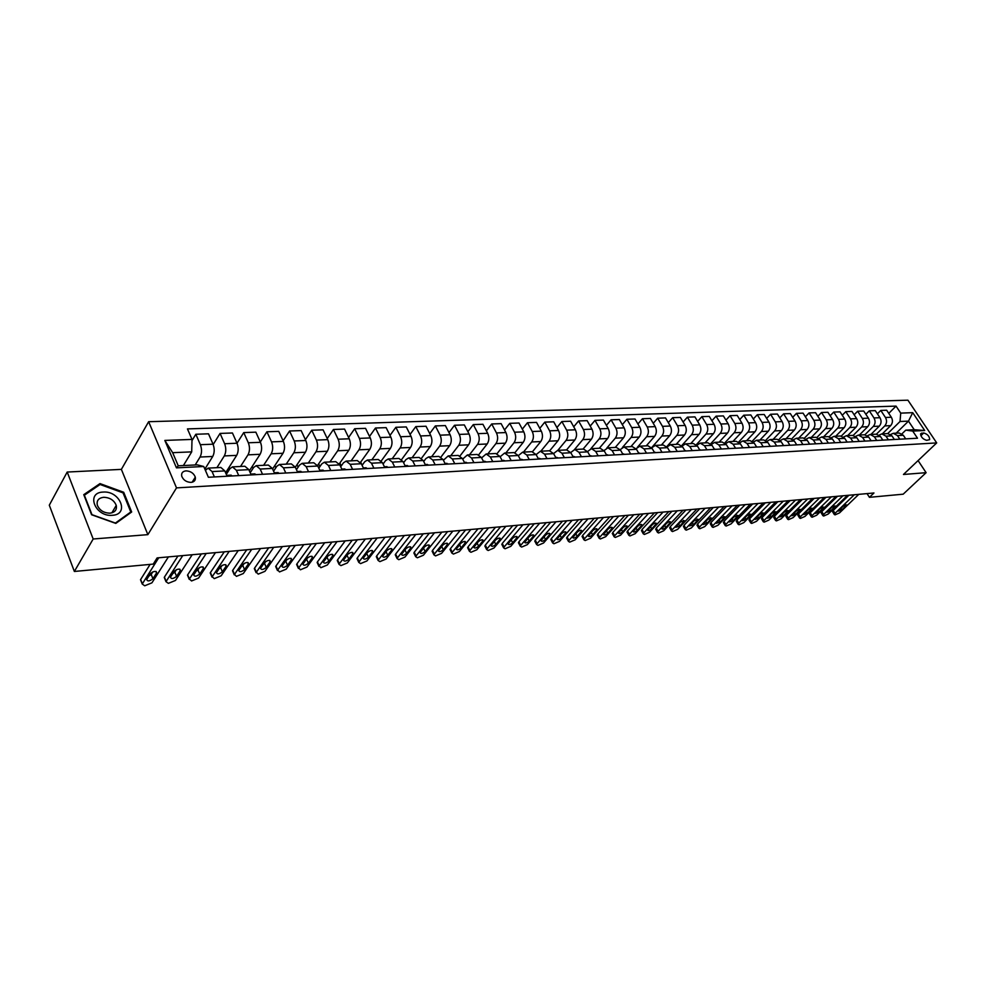 <?xml version="1.0" encoding="UTF-8"?>
<svg xmlns="http://www.w3.org/2000/svg" width="986" height="986" viewBox="0 0 986 986"><rect width="100%" height="100%" fill="white"/><g stroke="black" fill="none" stroke-linecap="round" stroke-linejoin="round"><path stroke-width="1.48" d="M190.976 482.388C194.365 481.944 195.807 480.194 195.302 477.138C193.749 473.218 190.668 471.123 186.058 470.864C182.62 471.296 181.177 473.07 181.72 476.189C183.334 480.096 186.416 482.166 190.976 482.388M67.196 472.047L93.177 538.997L147.863 534.646L121.377 469.373L67.196 472.047L49.3 505.189L74.369 571.461L153.237 564.103L157.119 557.916L873.966 492.975L869.418 497.326L903.188 494.183L926.113 472.676L918.089 460.585M121.377 469.373L148.639 421.7L907.921 400.193L936.7 442.911L176.506 487.885L148.639 421.7M923.722 432.965L920.714 433.655C920.801 436.946 922.785 439.164 926.655 440.335L929.65 439.633C929.576 436.354 927.592 434.136 923.722 432.965L920.85 435.713M900.723 413.122L912.716 412.666L924.708 430.5L912.74 431.092L905.777 430.13L914.232 429.711L908.488 421.133L900.033 421.503L900.723 413.122L896.04 406.109L187.451 428.91L192.011 439.411L191.703 451.871L172.673 452.685L178.244 465.799L197.311 464.862L203.732 466.501L176.457 467.857L164.835 440.422L192.011 439.411M203.732 466.501L208.391 477.273L917.498 438.215L912.74 431.092M93.177 538.997L74.369 571.461M147.863 534.646L176.506 487.885M936.7 442.911L903.459 474.476L926.113 472.676M867.027 493.604L869.418 497.326M896.188 433.162L908.488 421.133L912.716 412.666M905.777 430.13L901.956 433.852M214.393 476.941L212.064 471.579L208.169 468.116L205.396 470.347M238.735 475.597L236.393 470.297L232.462 466.883L229.923 468.683L226.299 474.365M262.535 474.291L260.168 469.053L256.212 465.675L253.649 467.45L250.21 472.738M285.792 473.009L283.426 467.832L279.445 464.492L276.844 466.255L273.578 471.16M308.544 471.752L306.165 466.637L302.147 463.346L299.534 465.084L296.441 469.644M330.803 470.532L328.412 465.466L324.369 462.212L321.744 463.938L318.811 468.177M352.581 469.336L350.178 464.332L346.123 461.103L343.461 462.816L340.688 466.76M373.891 468.153L371.475 463.21L367.396 460.031L364.734 461.719L362.108 465.38M394.745 467.007L392.329 462.114L388.237 458.971L385.551 460.647L383.073 464.049M415.18 465.885L412.752 461.041L408.635 457.935L405.936 459.599L403.594 462.754M435.171 464.776L432.743 459.994L428.614 456.912L425.903 458.564L423.697 461.485M454.768 463.703L452.327 458.958L448.186 455.926L443.392 460.265M473.958 462.644L471.518 457.96L467.364 454.953L462.693 459.069M492.778 461.608L490.325 456.974L486.16 453.991L481.599 457.911M511.204 460.598L508.764 456L504.585 453.055L500.124 456.777M529.285 459.599L526.832 455.051L522.654 452.143L518.291 455.68M547.008 458.626L544.555 454.127L540.365 451.243L536.113 454.608M564.386 457.664L561.934 453.215L557.731 450.355L553.59 453.56M581.432 456.728L578.979 452.315L574.776 449.493L570.721 452.537M598.157 455.803L595.704 451.44L591.489 448.642L587.533 451.551M614.574 454.903L612.109 450.577L607.906 447.804L604.024 450.577M630.67 454.016L628.218 449.727L624.002 446.991L620.219 449.628M646.483 453.141L644.031 448.901L639.815 446.19L636.106 448.704M662.013 452.291L659.56 448.088L655.333 445.401L651.709 447.804M677.246 451.452L674.794 447.287L670.579 444.624L667.017 446.929M692.221 450.627L689.769 446.498L685.553 443.86L682.065 446.066M706.925 449.813L704.472 445.721L700.257 443.121L696.831 445.228M721.37 449.012L718.917 444.969L714.702 442.381L711.35 444.403M735.556 448.236L733.116 444.218L728.9 441.666L725.61 443.589M749.508 447.471L747.068 443.49L742.852 440.952L739.623 442.8M763.213 446.707L760.773 442.763L756.57 440.261L753.39 442.036M776.685 445.968L774.256 442.061L770.054 439.571L766.935 441.272M789.934 445.241L787.506 441.358L783.303 438.906L780.246 440.532M802.961 444.526L800.533 440.68L796.343 438.24L793.336 439.805M815.767 443.823L813.351 440.002L809.161 437.587L806.203 439.09M828.376 443.121L825.96 439.349L821.769 436.946L818.861 438.4M840.762 442.443L838.359 438.696L834.181 436.317L831.309 437.71M843.572 437.02L846.382 435.701L852.656 435.381L856.822 437.722L859.225 441.42M887.708 433.594L900.033 421.503M882.31 433.877L890.654 425.644C892.761 423.105 892.996 420.307 891.344 417.251L886.673 410.225L880.781 410.435L877.392 413.812M876.406 434.173L884.762 425.915C886.87 423.364 887.104 420.554 885.453 417.485L880.781 410.435M870.921 434.444L879.278 426.162C881.385 423.598 881.62 420.788 879.968 417.707L875.285 410.632L869.295 410.829L865.868 414.293M864.919 434.764L873.3 426.433C875.408 423.869 875.63 421.034 873.978 417.941L869.295 410.829M859.361 435.036L867.729 426.691C869.837 424.103 870.059 421.269 868.407 418.163L863.724 411.026L857.635 411.236L854.147 414.773M853.235 435.381L861.653 426.963C863.761 424.374 863.982 421.515 862.331 418.409L857.635 411.236M847.615 435.627L855.996 427.221C858.103 424.621 858.325 421.761 856.674 418.631L851.966 411.433L845.791 411.655L842.254 415.266M841.354 436.022L849.809 427.505C851.929 424.892 852.15 422.02 850.487 418.877L845.791 411.655M835.684 436.243L844.065 427.764C846.173 425.139 846.407 422.255 844.743 419.099L840.035 411.852L833.749 412.074L830.15 415.759M829.275 436.687L837.792 428.047C839.899 425.422 840.121 422.526 838.457 419.358L833.749 412.074M823.569 436.86L831.95 428.318C834.057 425.669 834.279 422.76 832.615 419.592L827.907 412.271L821.523 412.493L817.862 416.277M816.987 437.377L825.565 428.602C827.685 425.952 827.907 423.031 826.243 419.839L821.523 412.493M811.244 437.476L819.637 428.873C821.745 426.211 821.967 423.277 820.303 420.073L815.582 412.703L809.087 412.924L805.377 416.795M804.49 438.08L813.154 429.169C815.262 426.494 815.484 423.549 813.82 420.332L809.087 412.924M798.722 438.117L807.115 429.44C809.235 426.765 809.457 423.807 807.78 420.578L803.048 413.134L796.454 413.368L792.682 417.325M791.783 438.819L800.533 429.736C802.641 427.049 802.863 424.079 801.187 420.837L796.454 413.368M786.002 438.758L794.396 430.019C796.515 427.32 796.737 424.337 795.061 421.084L790.316 413.578L783.611 413.812L779.778 417.867M778.854 439.571L787.703 430.327C789.811 427.604 790.032 424.621 788.356 421.342L783.611 413.812M773.073 439.423L781.467 430.611C783.574 427.887 783.796 424.88 782.12 421.589L777.375 414.034L770.559 414.268L766.664 418.421M765.691 440.36L774.651 430.919C776.771 428.183 776.98 425.163 775.304 421.86L770.559 414.268M759.923 440.089L768.316 431.202C770.423 428.454 770.645 425.422 768.969 422.119L764.212 414.49L757.273 414.736L753.316 418.988M752.306 441.161L761.389 431.523C763.497 428.762 763.719 425.718 762.042 422.39L757.273 414.736M746.55 440.767L754.943 431.819C757.051 429.046 757.273 425.989 755.584 422.649L750.827 414.958L743.777 415.205L739.759 419.568M738.687 441.999L747.893 432.139C750.013 429.354 750.223 426.285 748.547 422.92L743.777 415.205M732.943 441.457L741.336 432.435C743.456 429.637 743.666 426.556 741.977 423.191L737.22 415.426L730.047 415.673L725.955 420.147M724.821 442.862L734.176 432.755C736.283 429.958 736.505 426.852 734.817 423.475L730.047 415.673M719.114 442.159L727.508 433.064C729.615 430.241 729.825 427.135 728.136 423.733L723.367 415.907L716.07 416.166L711.917 420.751M710.696 443.762L720.211 433.396C722.331 430.562 722.541 427.443 720.852 424.029L716.07 416.166M705.039 442.874L713.433 433.704C715.54 430.857 715.75 427.727 714.061 424.3L709.279 416.4L701.859 416.659L697.632 421.367M696.326 444.686L706.013 434.037C708.121 431.19 708.33 428.035 706.642 424.584L701.859 416.659M690.73 443.601L699.111 434.345C701.219 431.486 701.428 428.331 699.727 424.867L694.945 416.893L687.402 417.164L683.101 421.996M681.696 445.647L691.556 434.69C693.663 431.819 693.873 428.639 692.184 425.163L687.402 417.164M676.162 444.341L684.53 435.011C686.638 432.127 686.848 428.935 685.147 425.447L680.365 417.411L672.674 417.67L668.298 422.637M666.782 446.633L676.852 435.368C678.96 432.46 679.157 429.255 677.468 425.742L672.674 417.67M661.335 445.093L669.691 435.689C671.799 432.78 672.008 429.551 670.307 426.026L665.525 417.916L657.699 418.2L653.25 423.29M651.598 447.669L661.877 436.046C663.985 433.113 664.182 429.884 662.481 426.346L657.699 418.2M646.249 445.857L654.593 436.379C656.701 433.433 656.898 430.192 655.197 426.63L650.403 418.446L642.441 418.73L637.917 423.968M637.424 447.25L646.631 436.736C648.739 433.778 648.936 430.525 647.235 426.95L642.441 418.73M630.88 446.646L639.224 437.069C641.319 434.111 641.516 430.833 639.815 427.246L635.021 418.988L626.911 419.26L622.302 424.658M622.412 447.484L631.114 437.439C633.209 434.469 633.406 431.165 631.706 427.567L626.911 419.26M615.239 447.434L623.559 437.784C625.654 434.789 625.851 431.486 624.15 427.862L619.356 419.531L611.098 419.814L606.415 425.36M606.821 448.051L615.301 438.154C617.396 435.159 617.593 431.831 615.893 428.195L611.098 419.814M599.303 448.248L607.61 438.511C609.705 435.492 609.903 432.151 608.202 428.503L603.407 420.085L594.989 420.369L590.22 426.075M590.848 448.741L599.205 438.893C601.287 435.861 601.485 432.509 599.784 428.836L594.989 420.369M583.083 449.074L591.366 439.251C593.449 436.206 593.646 432.842 591.945 429.144L587.151 420.652L578.585 420.948L573.716 426.815M574.518 449.517L582.8 439.633C584.883 436.576 585.08 433.199 583.379 429.489L578.585 420.948M566.556 449.912L574.813 440.002C576.896 436.934 577.093 433.532 575.393 429.797L570.598 421.219L561.86 421.527L556.917 427.579M557.829 450.355L566.087 440.397C568.17 437.316 568.355 433.889 566.654 430.142L561.86 421.527M549.707 450.775L557.953 440.767C560.023 437.661 560.208 434.234 558.52 430.475L553.725 421.811L544.814 422.119L539.786 428.355M540.821 451.218L549.054 441.173C551.125 438.055 551.31 434.604 549.609 430.82L544.814 422.119M532.502 451.687L540.759 441.543C542.83 438.425 543.015 434.949 541.314 431.153L536.532 422.402L527.448 422.723L522.321 429.156M523.492 452.093L531.7 441.962C533.759 438.819 533.944 435.331 532.243 431.511L527.448 422.723M514.951 452.66L523.246 442.344C525.304 439.189 525.489 435.689 523.788 431.856L518.993 423.019L509.75 423.339L504.524 429.982M505.818 452.993L514.002 442.763C516.048 439.596 516.233 436.071 514.532 432.213L509.75 423.339M497.03 453.671L505.374 443.158C507.433 439.966 507.605 436.441 505.904 432.558L501.122 423.635L491.694 423.968L486.369 430.82M487.811 453.905L495.946 443.589C497.992 440.385 498.176 436.835 496.476 432.94L491.694 423.968M478.74 454.743L487.158 443.983C489.204 440.767 489.376 437.205 487.676 433.285L482.906 424.276L473.292 424.609L467.869 431.683M469.435 454.842L477.544 444.415C479.578 441.186 479.751 437.599 478.062 433.667L473.292 424.609M460.055 455.865L468.584 444.822C470.618 441.58 470.778 437.981 469.089 434.025L464.32 424.917L454.509 425.262L448.987 432.583M450.701 455.791L458.773 445.278C460.795 442.011 460.967 438.388 459.266 434.407L454.509 425.262M440.976 457.036L449.628 445.684C451.65 442.406 451.81 438.77 450.121 434.777L445.364 425.582L435.356 425.927L429.723 433.495M431.585 456.764L439.62 446.14C441.629 442.85 441.79 439.189 440.101 435.171L435.356 425.927M421.503 458.268L430.278 446.572C432.287 443.256 432.46 439.583 430.759 435.541L426.014 426.248L415.796 426.605L410.065 434.444M412.086 457.75L420.073 447.028C422.07 443.7 422.23 440.015 420.541 435.948L415.796 426.605M401.598 459.575L410.546 447.459C412.542 444.119 412.703 440.409 411.014 436.33L406.269 426.938L395.854 427.295L390 435.418M392.181 458.761L400.119 447.94C402.103 444.575 402.263 440.841 400.575 436.749L395.854 427.295M381.262 460.93L390.394 448.383C392.379 445.006 392.527 441.247 390.85 437.131L386.118 427.641L375.481 428.01L369.516 436.428M371.87 459.796L379.746 448.864C381.73 445.475 381.878 441.703 380.189 437.55L375.481 428.01M360.482 462.372L369.812 449.32C371.784 445.906 371.932 442.11 370.255 437.944L365.547 428.355L354.677 428.737L348.588 437.464M351.127 460.856L358.953 449.813C360.913 446.375 361.061 442.566 359.385 438.376L354.677 428.737M339.246 463.888L348.81 450.269C350.769 446.831 350.905 442.997 349.229 438.782L344.545 429.083L333.441 429.477L327.229 438.536M329.94 461.929L337.705 450.775C339.652 447.311 339.788 443.466 338.124 439.226L333.441 429.477M317.517 465.478L327.34 451.243C329.287 447.767 329.423 443.897 327.759 439.633L323.075 429.834L311.736 430.229L305.401 439.645M308.298 463.026L316.001 451.761C317.936 448.26 318.071 444.366 316.407 440.089L311.736 430.229M297.686 472.356L295.319 467.204L305.413 452.241C307.336 448.729 307.472 444.809 305.808 440.508L301.161 430.599L289.564 430.993L283.105 440.791M286.199 464.147L293.828 452.771C295.738 449.234 295.874 445.302 294.21 440.964L289.564 430.993M272.58 468.966L283.007 453.264C284.917 449.702 285.04 445.746 283.389 441.395L278.755 431.375L266.91 431.782L260.316 441.987M263.607 465.293L271.162 453.794C273.06 450.22 273.184 446.251 271.532 441.864L266.91 431.782M249.347 470.827L260.107 454.3C261.993 450.713 262.103 446.707 260.464 442.307L255.855 432.164L243.739 432.595L237.022 443.219M240.51 466.477L247.991 454.854C249.865 451.243 249.988 447.225 248.336 442.788L243.739 432.595M225.597 472.775L236.689 455.372C238.55 451.736 238.661 447.693 237.022 443.244L232.437 432.99L220.063 433.421L213.198 444.513M216.908 467.672L224.303 455.926C226.151 452.278 226.262 448.211 224.623 443.725L220.063 433.421M204.854 469.114L212.742 456.456C214.578 452.784 214.689 448.692 213.05 444.193L208.502 433.815L195.832 434.259L191.974 440.643M195.179 464.973L200.072 457.036C201.896 453.338 201.994 449.234 200.368 444.698L195.832 434.259M183.384 465.552L191.703 451.871M905.703 438.869L903.324 435.282L899.183 433.014L893.304 433.31L890.654 434.469M896.04 406.109L888.756 413.356M899.824 439.189L897.445 435.59L893.304 433.31M894.364 439.485L891.973 435.874L887.819 433.594L881.854 433.889L879.155 435.097M888.386 439.818L885.995 436.194L881.854 433.889M882.84 440.126L880.436 436.49L876.283 434.173L870.219 434.481L867.483 435.726M876.764 440.459L874.372 436.798L870.219 434.481M871.119 440.767L868.728 437.094L864.562 434.777L858.399 435.085L855.614 436.379M864.956 441.112L862.565 437.427L858.399 435.085M852.964 441.765L850.561 438.055L846.382 435.701M847.134 442.085L844.731 438.363L840.553 435.997L834.181 436.317M834.846 442.763L832.43 439.004L828.252 436.613L821.769 436.946M822.349 443.453L819.933 439.657L815.742 437.254L809.161 437.587M809.654 444.156L807.226 440.323L803.035 437.895L796.343 438.24M796.737 444.871L794.309 441.001L790.119 438.548L783.303 438.906M783.599 445.586L781.171 441.691L776.968 439.226L770.054 439.571M770.251 446.325L767.811 442.394L763.608 439.904L756.57 440.261M756.656 447.077L754.228 443.108L750.013 440.594L742.852 440.952M742.84 447.841L740.4 443.836L736.185 441.297L728.9 441.666M728.777 448.605L726.337 444.575L722.122 442.011L714.702 442.381M714.468 449.394L712.015 445.327L707.8 442.739L700.257 443.121M699.9 450.195L697.447 446.091L693.232 443.478L685.553 443.86M685.06 451.021L682.62 446.868L678.405 444.23L670.579 444.624M669.962 451.847L667.522 447.669L663.295 444.994L655.333 445.401M654.593 452.697L652.14 448.47L647.925 445.771L639.815 446.19M638.928 453.56L636.475 449.296L632.26 446.572L624.002 446.991M622.979 454.435L620.527 450.134L616.312 447.385L607.906 447.804M606.735 455.335L604.27 450.984L600.067 448.211L591.489 448.642M590.17 456.247L587.718 451.859L583.502 449.049L574.776 449.493M573.285 457.171L570.832 452.747L566.63 449.912L557.731 450.355M556.079 458.12L553.627 453.646L549.436 450.775L540.365 451.243M538.541 459.094L536.088 454.571L531.898 451.674L522.654 452.143M520.657 460.068L518.205 455.507L514.026 452.574L504.585 453.055M502.404 461.078L499.964 456.469L495.785 453.498L486.16 453.991M483.793 462.101L481.353 457.442L477.187 454.447L467.364 454.953M464.8 463.149L462.36 458.441L458.207 455.409L448.186 455.926M445.413 464.221L442.985 459.451L438.844 456.395L428.614 456.912M425.632 465.306L423.204 460.499L419.075 457.405L408.635 457.935M405.419 466.415L403.003 461.559L398.899 458.428L388.237 458.971M360.666 462.114L362.195 465.256M384.786 467.561L382.383 462.631L378.291 459.476L367.396 460.031M339.887 462.964L341.292 465.91M363.723 468.72L361.307 463.74L357.24 460.536L346.123 461.103M318.663 463.814L319.945 466.538M342.191 469.903L339.788 464.874L335.745 461.633L324.369 462.212M296.996 464.677L298.142 467.154M320.179 471.111L317.8 466.033L313.77 462.754L302.147 463.346M274.847 465.54L275.858 467.746M283.426 467.832L295.319 467.204L291.314 463.888L279.445 464.492M252.231 466.403L253.082 468.313M274.7 473.625L272.333 468.412L268.352 465.059L256.212 465.675M229.097 467.278L229.8 468.868M251.184 474.919L248.829 469.644L244.885 466.255L232.462 466.883M205.458 468.14L206.012 469.422M227.125 476.238L224.783 470.914L220.876 467.475L208.169 468.116M914.232 429.711L924.708 430.5M176.457 467.857L178.244 465.799M164.835 440.422L172.673 452.685M91.599 514.754L115.806 523.406L131.668 511.993L123.706 492.273L99.993 483.596L83.761 494.664L91.599 514.754M99.13 485.124L99.993 483.596M123.188 493.173L123.706 492.273M858.781 494.356L839.53 512.893L835.056 514.865L834.292 514.495L835.019 513.361L854.27 494.762M848.921 495.243L833.207 510.465L835.019 513.361M841.896 509.91L838.433 511.13L839.012 510.206L843.264 506.089L846.74 504.881L841.896 509.91L840.922 508.357M832.677 511.919L833.207 510.465M847.467 495.379L828.191 514.051L823.692 516.035L822.903 515.653L823.618 514.519L842.882 495.798M837.521 496.278L821.794 511.598L823.618 514.519M830.557 511.044L827.057 512.264L827.624 511.34L831.888 507.198L835.401 505.991L830.557 511.044L829.559 509.454M821.289 513.065L821.794 511.598M835.968 496.426L816.691 515.222L812.144 517.219L811.342 516.824L812.045 515.69L831.321 496.845M825.96 497.326L810.221 512.757L812.045 515.69M819.046 512.202L815.496 513.41L816.063 512.498L820.327 508.332L823.877 507.112L819.046 512.202L818.035 510.575M809.728 514.224L810.221 512.757M824.296 497.474L805.007 516.405L800.422 518.426L799.597 518.02L800.287 516.886L819.588 497.905M814.202 498.398L798.475 513.928L800.287 516.886M807.349 513.361L803.763 514.581L804.329 513.669L808.594 509.466L812.181 508.258L807.349 513.361L806.326 511.709M797.994 515.407L798.475 513.928M812.452 498.546L793.151 517.613L788.517 519.647L787.666 519.228L788.356 518.106L807.657 498.99M802.284 499.471L786.532 515.111L788.356 518.106M795.48 514.556L791.857 515.764L792.411 514.852L796.676 510.637L800.312 509.417L795.48 514.556L794.433 512.856M786.076 516.602L786.532 515.111M103.111 492.076C85.511 492.47 95.1 517.046 112.33 515.296C129.782 514.581 120.046 490.486 103.111 492.076M103.653 497.289C98.526 498.004 96.418 500.666 97.343 505.251C99.611 510.366 103.813 513.003 109.951 513.176C114.992 512.424 117.075 509.824 116.237 505.362C114.056 500.198 109.865 497.511 103.653 497.289M130.781 511.993L115.399 523.048L91.969 514.667L84.365 495.206L100.091 484.483L123.065 492.877L130.781 511.993L130.115 513.114M800.41 499.643L781.109 518.833L776.426 520.891L775.563 520.448L776.241 519.339L795.542 500.087M790.168 500.568L774.417 516.319L776.241 519.339M783.426 515.752L779.766 516.972L780.308 516.072L784.573 511.808L788.245 510.6L783.426 515.752L782.366 514.014M773.973 517.81L774.417 516.319M788.184 500.752L768.883 520.078L764.15 522.149L763.263 521.693L763.94 520.583L783.241 501.196M777.855 501.689L762.104 517.551L763.94 520.583M771.175 516.984L767.478 518.192L768.02 517.293L772.284 513.016L775.994 511.796L771.175 516.984L770.103 515.197M761.673 519.055L762.104 517.551M775.76 501.874L756.459 521.347L751.689 523.43L750.777 522.962L751.431 521.853L770.744 502.33M765.358 502.823L749.606 518.796L751.431 521.853M758.739 518.217L754.993 519.437L755.535 518.537L759.799 514.224L763.558 513.016L758.739 518.217L757.655 516.405M749.187 520.3L749.606 518.796M763.152 503.02L743.838 522.629L739.019 524.737L738.083 524.244L738.736 523.147L758.037 503.476M752.651 503.969L736.899 520.066L738.736 523.147M746.106 519.486L742.322 520.694L742.84 519.807L747.117 515.468L750.913 514.248L746.106 519.486L744.997 517.613M736.505 521.582L736.899 520.066M750.321 504.179L731.02 523.936L726.152 526.056L725.191 525.538L725.832 524.453L745.133 504.647M739.734 505.14L723.995 521.347L725.832 524.453M733.276 520.768L729.43 521.976L729.96 521.101L734.225 516.713L738.07 515.505L733.276 520.768L732.142 518.858M723.613 522.876L723.995 521.347M784.03 445.561L783.365 445.204M737.294 505.362L717.993 525.255L713.075 527.399L712.089 526.869L712.73 525.797L732.019 505.843M726.62 506.323L710.881 522.654L712.73 525.797M720.236 522.062L716.341 523.27L716.859 522.407L721.123 517.995L725.018 516.787L720.236 522.062L719.077 520.115M710.524 524.195L710.881 522.654M770.769 446.301L769.98 445.882M724.044 506.557L704.756 526.598L699.789 528.767L698.778 528.213L699.394 527.153L718.683 507.05M713.285 507.531L697.558 523.985L699.394 527.153M706.974 523.393L703.043 524.589L703.548 523.739L707.812 519.289L711.756 518.081L706.974 523.393L705.803 521.384M697.213 525.526L697.558 523.985M757.273 447.04L756.361 446.584M710.573 507.778L691.297 527.966L686.281 530.148L685.233 529.581L685.862 528.521L705.126 508.271M699.727 508.764L684.013 525.328L685.862 528.521M693.503 524.737L689.522 525.932L690.015 525.082L694.28 520.608L698.273 519.4L693.503 524.737L692.308 522.679M683.692 526.881L684.013 525.328M743.555 447.792L742.52 447.299M696.88 509.022L677.628 529.359L672.551 531.565L671.478 530.973L672.095 529.926L691.334 509.528M685.948 510.008L670.246 526.709L672.095 529.926M679.81 526.105L675.767 527.3L676.26 526.462L680.525 521.951L684.567 520.744L679.81 526.105L678.59 523.997M669.938 528.262L670.246 526.709M729.603 448.568L728.432 448.038M682.953 510.28L663.714 530.776L658.586 532.995L657.489 532.378L658.093 531.355L677.32 510.797M671.934 511.278L656.245 528.102L658.093 531.355M665.883 527.498C663.788 529.149 662.432 529.544 661.803 528.693L666.536 523.319C668.631 521.656 669.987 521.249 670.628 522.112L665.883 527.498L664.65 525.328M655.961 529.667L656.245 528.102M715.392 449.345L714.098 448.803M668.791 511.561L649.577 532.218L644.4 534.449L643.266 533.808L643.858 532.797L663.06 512.079M657.674 512.572L642.022 529.519L643.858 532.797M651.721 528.915C649.601 530.591 648.221 530.986 647.58 530.098L652.313 524.7C654.433 523.011 655.813 522.617 656.454 523.504L651.721 528.915L650.464 526.684M641.75 531.097L642.022 529.519M700.947 450.146L699.518 449.579M654.396 512.868L635.206 533.673L629.968 535.94L628.809 535.275L629.388 534.264L648.566 513.398M643.18 513.879L627.54 530.961L629.388 534.264M637.326 530.345C635.169 532.058 633.776 532.452 633.135 531.528L637.843 526.105C639.988 524.404 641.393 524.01 642.046 524.922L637.326 530.345L636.044 528.065M627.293 532.551L627.54 530.961M686.231 450.959L684.678 450.368M639.741 514.199L620.588 535.164L615.289 537.444L614.093 536.754L614.66 535.768L633.813 514.729M628.427 515.222L612.824 532.428L614.66 535.768M622.684 531.811C620.502 533.537 619.085 533.931 618.432 532.995L623.127 527.547C625.309 525.809 626.726 525.415 627.379 526.364L622.684 531.811L621.377 529.47M612.589 534.03L612.824 532.428M671.256 451.773L669.58 451.194M624.841 515.542L605.712 536.68L600.351 538.972L599.131 538.257L599.685 537.284L618.801 516.097M613.428 516.578L597.836 533.919L599.685 537.284M607.783 533.303C605.564 535.053 604.135 535.447 603.481 534.474L608.152 529.001C610.371 527.239 611.801 526.857 612.466 527.83L607.783 533.303L606.452 530.887M597.639 535.534L597.836 533.919M655.998 452.623L654.199 452.032M609.668 516.923L590.577 538.22L585.166 540.538L583.909 539.798L584.451 538.837L603.518 517.477M598.157 517.958L582.603 535.447L584.451 538.837M592.623 534.819C590.38 536.594 588.925 536.976 588.26 535.977L592.919 530.493C595.162 528.706 596.629 528.311 597.294 529.322L592.623 534.819L591.267 532.329M582.418 537.05L582.603 535.447M640.469 453.474L638.682 452.882M594.225 518.316L575.183 539.786L569.711 542.127L568.417 541.351L568.947 540.414L587.976 518.882M582.615 519.375L567.098 536.988L568.947 540.414M577.204 536.359C574.924 538.159 573.445 538.541 572.78 537.518L577.414 531.996C579.694 530.185 581.173 529.802 581.851 530.838L577.204 536.359L575.824 533.808M566.938 538.615L567.098 536.988M624.656 454.349L622.869 453.745M578.511 519.745L559.506 541.376L553.972 543.742L552.641 542.941L553.158 542.017L572.151 520.325M566.802 520.805L551.322 538.566L553.158 542.017M561.502 537.925C559.185 539.761 557.694 540.143 557.016 539.071L561.638 533.537C563.955 531.7 565.446 531.306 566.124 532.378L561.502 537.925L560.097 535.299M551.186 540.192L551.322 538.566M608.547 455.236L606.76 454.62M562.513 521.187L543.557 543.003L537.962 545.381L536.594 544.555L537.099 543.656L556.03 521.779M550.693 522.26L535.262 540.155L537.099 543.656M545.529 539.515C543.175 541.376 541.659 541.758 540.981 540.661L545.578 535.102C547.92 533.229 549.448 532.847 550.126 533.956L545.529 539.515L544.087 536.815M535.151 541.807L535.262 540.155M592.13 456.136L589.788 455.557M546.219 522.666L527.325 544.654L521.668 547.057L520.251 546.195L520.744 545.32L539.625 523.27M534.289 523.751L518.907 541.795L520.744 545.32M529.26 541.141C526.869 543.039 525.341 543.409 524.651 542.275L529.223 536.692C531.614 534.794 533.155 534.424 533.845 535.558L529.26 541.141L527.793 538.356M518.821 543.446L518.907 541.795M575.405 457.06L573.618 456.432M529.63 524.17L510.797 546.33L505.066 548.771L503.624 547.871L504.105 547.008L522.913 524.774M517.588 525.255L502.256 543.446L504.105 547.008M512.695 542.793C510.28 544.716 508.714 545.085 508.024 543.915L512.56 538.319C514.988 536.396 516.553 536.014 517.256 537.185L512.695 542.793L511.204 539.921M502.194 545.11L502.256 543.446M558.347 457.997L556.572 457.368M512.732 525.698L493.961 548.043L488.169 550.496L486.677 549.572L487.146 548.734L505.88 526.327M500.58 526.795L485.309 545.135L487.146 548.734M495.835 544.482C493.37 546.429 491.792 546.799 491.09 545.591L495.601 539.971C498.078 538.011 499.655 537.641 500.358 538.849L495.835 544.482L494.306 541.524M485.272 546.811L485.309 545.135M540.969 458.958L539.194 458.317M495.514 527.264L476.817 549.781L470.951 552.271L469.422 551.297L469.866 550.496L488.538 527.892M483.251 528.373L468.042 546.86L469.866 550.496M478.654 546.195C476.152 548.179 474.549 548.549 473.835 547.304L478.333 541.659C480.835 539.662 482.45 539.293 483.152 540.55L478.654 546.195L477.101 543.138M468.03 548.536L468.042 546.86M523.246 459.932L521.471 459.291M477.976 528.853L459.353 551.568L453.424 554.07L451.847 553.06L452.278 552.283L470.864 529.494M465.589 529.975L450.442 548.61L452.278 552.283M461.152 547.945C458.613 549.954 456.974 550.324 456.271 549.029L460.721 543.372C463.272 541.351 464.911 540.981 465.626 542.275L461.152 547.945L459.562 544.79M450.466 550.299L450.442 548.61M505.165 460.93L503.402 460.277M460.092 530.468L441.568 553.368L435.553 555.907L433.926 554.859L434.345 554.107L452.845 531.121M447.595 531.602L432.521 550.398L434.345 554.107M443.318 549.732C440.73 551.766 439.078 552.135 438.363 550.804L442.788 545.122C445.376 543.064 447.04 542.707 447.755 544.038L443.318 549.732L441.703 546.466M432.571 552.098L432.521 550.398M486.739 461.941L483.411 461.374L484.976 461.275M441.876 532.12L423.425 555.217L417.349 557.78L415.673 556.696L416.08 555.968L434.481 532.785M429.255 533.266L414.256 552.222L416.08 555.968M425.151 551.544C422.513 553.614 420.837 553.972 420.11 552.604L424.51 546.897C427.148 544.814 428.824 544.457 429.551 545.837L425.151 551.544L423.499 548.167M414.33 553.922L414.256 552.222M467.931 462.976L464.418 462.409L466.168 462.311M423.302 533.796L404.95 557.09L398.8 559.678L397.075 558.557L397.457 557.854L415.759 534.486M410.558 534.954L395.645 554.083L397.457 557.854M406.626 553.392C403.952 555.5 402.251 555.845 401.512 554.44L405.875 548.709C408.561 546.601 410.262 546.244 411.002 547.661L406.626 553.392L404.938 549.905M395.743 555.796L395.645 554.083M448.741 464.036L445.031 463.469L446.991 463.358M404.359 535.521L386.118 559.013L379.881 561.626L378.106 560.455L378.476 559.789L396.668 536.211M391.491 536.68L376.664 555.968L378.476 559.789M387.745 555.278C385.021 557.423 383.295 557.768 382.556 556.314L386.869 550.57C389.606 548.413 391.343 548.068 392.083 549.535L387.745 555.278L386.019 551.667M376.8 557.694L376.664 555.968M429.144 465.109L425.249 464.554M385.033 537.271L366.915 560.96L360.593 563.598L358.768 562.39L359.126 561.761L377.194 537.974M372.042 538.442L357.314 557.903L359.126 561.761M368.493 557.201C365.72 559.382 363.97 559.715 363.218 558.224L367.495 552.456C370.28 550.262 372.042 549.929 372.794 551.433L368.493 557.201L366.73 553.466M426.137 465.281L425.348 464.763M357.474 559.629L357.314 557.903M409.153 466.218L405.049 465.651L407.415 465.515M365.325 539.059L347.318 562.957L340.934 565.619L339.048 564.374L339.381 563.77L357.339 539.773M352.212 540.242L337.582 559.863L339.381 563.77M348.859 559.161C346.037 561.379 344.25 561.712 343.498 560.159L347.738 554.379C350.572 552.16 352.359 551.815 353.111 553.38L348.859 559.161L347.06 555.291M406.084 466.378L405.11 465.786M337.779 561.601L337.582 559.863M388.743 467.339L384.417 466.785L387.005 466.637M345.223 540.87L327.352 564.99L320.869 567.689L319.242 565.816L337.064 541.61M331.962 542.078L317.455 561.872L319.242 565.816M328.831 561.17C325.959 563.413 324.147 563.745 323.396 562.143L327.586 556.338C330.458 554.083 332.282 553.75 333.046 555.365L328.831 561.17L327.032 557.226L326.539 557.756M385.6 467.512L384.454 466.859M328.079 555.808L327.032 557.226M317.677 563.622L317.455 561.872M367.889 468.486L363.341 467.931L366.163 467.771M324.702 542.731L306.966 567.061L300.41 569.785L298.709 567.899L316.383 543.483M311.317 543.939L296.909 563.918L298.709 567.899M308.408 563.203C305.475 565.496 303.639 565.816 302.875 564.165L307.016 558.347C309.949 556.055 311.798 555.722 312.562 557.386L308.408 563.203L306.609 559.235L305.808 560.011M364.684 468.658L363.353 467.968M307.817 557.558L306.609 559.235M297.772 565.816L296.909 563.918M346.591 469.656L341.809 469.114L343.313 469.841M303.762 544.629L286.174 569.181L279.519 571.929L277.744 570.031L295.258 545.394M290.229 545.85L275.957 566.001L277.744 570.031M287.555 565.286C284.572 567.616 282.699 567.924 281.922 566.235L286.014 560.393C289.009 558.051 290.895 557.743 291.659 559.444L287.555 565.286L285.767 561.268L284.695 562.254M287.086 559.407L285.767 561.268M276.795 567.911L275.957 566.001M324.825 470.864L319.932 470.31M282.378 546.564L264.951 571.338L258.209 574.123L256.348 572.213L273.701 547.353M268.71 547.809L254.573 568.133L256.348 572.213M266.269 567.418C263.237 569.772 261.327 570.081 260.55 568.343L264.593 562.476C267.637 560.11 269.548 559.801 270.337 561.552L266.269 567.418L264.494 563.351L263.188 564.497M321.485 471.049L319.809 470.31L323.125 470.125M265.9 561.33L264.494 563.351M255.399 570.044L254.573 568.133M302.591 472.084L297.636 471.53M260.55 548.549L243.296 573.544L236.455 576.354L234.495 574.431L251.689 549.35M246.734 549.794L232.733 570.315L234.495 574.431M244.553 569.588C241.459 571.991 239.524 572.287 238.735 570.487L242.716 564.608C245.822 562.193 247.769 561.897 248.546 563.709L244.553 569.588L242.778 565.471L241.237 566.765M299.165 472.269L297.316 471.555M244.257 563.326L242.778 565.471M233.559 572.225L232.733 570.315M279.851 473.342L274.835 472.775M238.255 550.558L221.172 575.787L214.245 578.634L212.2 576.699L229.196 551.384M224.29 551.827L210.449 572.533L212.2 576.699M222.368 571.794C219.212 574.246 217.24 574.53 216.452 572.681L220.371 566.79C223.539 564.337 225.511 564.041 226.312 565.902L222.368 571.794L220.605 567.64L218.843 569.058M276.363 473.526L274.33 472.824M222.133 565.372L220.605 567.64M211.25 574.444L210.449 572.533M256.619 474.611L251.529 474.044M215.466 552.628L198.58 578.079L191.567 580.964L189.411 579.016L206.222 553.466M201.366 553.91L187.673 574.801L189.411 579.016M199.714 574.062C196.497 576.551 194.489 576.835 193.687 574.924L197.545 569.008C200.774 566.519 202.796 566.235 203.597 568.158L199.714 574.062L197.964 569.859L195.98 571.387M253.032 474.808L250.826 474.118M199.542 567.48L197.964 569.859M188.462 576.711L187.673 574.801M232.844 475.93L227.68 475.351M192.196 554.736L175.508 580.434L168.384 583.342L165.981 581.678L182.743 555.586M177.936 556.03L164.416 577.13L166.141 581.383M176.568 576.379C173.302 578.893 171.256 579.176 170.442 577.204L174.239 571.288C177.529 568.749 179.575 568.466 180.389 570.45L176.568 576.379L174.83 572.126L172.636 573.766M229.183 476.127L226.78 475.449M176.432 569.637L174.83 572.126M165.192 579.029L164.416 577.13M168.409 556.893L151.943 582.825L144.72 585.783L142.231 584.045L158.734 557.768M150.106 564.399L140.653 579.497L142.366 583.798M152.929 578.733C149.589 581.309 147.506 581.58 146.68 579.546L150.414 573.605C153.767 571.03 155.85 570.758 156.675 572.792L152.929 578.733L151.203 574.431L148.787 576.169M194.723 480.626L192.701 482.055M152.83 571.855L151.203 574.431M141.405 581.395L140.653 579.497M884.762 425.915L890.654 425.644M873.3 426.433L879.278 426.162M861.653 426.963L867.729 426.691M849.809 427.505L855.996 427.221M837.792 428.047L844.065 427.764M825.565 428.602L831.95 428.318M813.154 429.169L819.637 428.873M800.533 429.736L807.115 429.44M787.703 430.327L794.396 430.019M774.651 430.919L781.467 430.611M761.389 431.523L768.316 431.202M747.893 432.139L754.943 431.819M734.176 432.755L741.336 432.435M720.211 433.396L727.508 433.064M706.013 434.037L713.433 433.704M691.556 434.69L699.111 434.345M676.852 435.368L684.53 435.011M661.877 436.046L669.691 435.689M646.631 436.736L654.593 436.379M631.114 437.439L639.224 437.069M615.301 438.154L623.559 437.784M599.205 438.893L607.61 438.511M582.8 439.633L591.366 439.251M566.087 440.397L574.813 440.002M549.054 441.173L557.953 440.767M531.7 441.962L540.759 441.543M514.002 442.763L523.246 442.344M495.946 443.589L505.374 443.158M477.544 444.415L487.158 443.983M458.773 445.278L468.584 444.822M439.62 446.14L449.628 445.684M420.073 447.028L430.278 446.572M400.119 447.94L410.546 447.459M379.746 448.864L390.394 448.383M358.953 449.813L369.812 449.32M337.705 450.775L348.81 450.269M316.001 451.761L327.34 451.243M293.828 452.771L305.413 452.241M271.162 453.794L283.007 453.264M247.991 454.854L260.107 454.3M224.303 455.926L236.689 455.372M200.072 457.036L212.742 456.456M885.453 417.485L891.344 417.251M897.445 435.59L903.324 435.282M885.995 436.194L891.973 435.874M873.978 417.941L879.968 417.707M874.372 436.798L880.436 436.49M862.331 418.409L868.407 418.163M862.565 437.427L868.728 437.094M850.487 418.877L856.674 418.631M850.561 438.055L856.822 437.722M838.457 419.358L844.743 419.099M838.359 438.696L844.731 438.363M826.243 419.839L832.615 419.592M825.96 439.349L832.43 439.004M813.82 420.332L820.303 420.073M813.351 440.002L819.933 439.657M801.187 420.837L807.78 420.578M800.533 440.68L807.226 440.323M788.356 421.342L795.061 421.084M787.506 441.358L794.309 441.001M775.304 421.86L782.12 421.589M774.256 442.061L781.171 441.691M762.042 422.39L768.969 422.119M760.773 442.763L767.811 442.394M748.547 422.92L755.584 422.649M747.068 443.49L754.228 443.108M734.817 423.475L741.977 423.191M733.116 444.218L740.4 443.836M720.852 424.029L728.136 423.733M718.917 444.969L726.337 444.575M706.642 424.584L714.061 424.3M704.472 445.721L712.015 445.327M692.184 425.163L699.727 424.867M689.769 446.498L697.447 446.091M677.468 425.742L685.147 425.447M674.794 447.287L682.62 446.868M662.481 426.346L670.307 426.026M659.56 448.088L667.522 447.669M647.235 426.95L655.197 426.63M644.031 448.901L652.14 448.47M631.706 427.567L639.815 427.246M628.218 449.727L636.475 449.296M615.893 428.195L624.15 427.862M612.109 450.577L620.527 450.134M599.784 428.836L608.202 428.503M595.704 451.44L604.27 450.984M583.379 429.489L591.945 429.144M578.979 452.315L587.718 451.859M566.654 430.142L575.393 429.797M561.934 453.215L570.832 452.747M549.609 430.82L558.52 430.475M544.555 454.127L553.627 453.646M532.243 431.511L541.314 431.153M526.832 455.051L536.088 454.571M514.532 432.213L523.788 431.856M508.764 456L518.205 455.507M496.476 432.94L505.904 432.558M490.325 456.974L499.964 456.469M478.062 433.667L487.676 433.285M471.518 457.96L481.353 457.442M459.266 434.407L469.089 434.025M452.327 458.958L462.36 458.441M440.101 435.171L450.121 434.777M432.743 459.994L442.985 459.451M420.541 435.948L430.759 435.541M412.752 461.041L423.204 460.499M400.575 436.749L411.014 436.33M392.329 462.114L403.003 461.559M380.189 437.55L390.85 437.131M371.475 463.21L382.383 462.631M359.385 438.376L370.255 437.944M350.178 464.332L361.307 463.74M338.124 439.226L349.229 438.782M328.412 465.466L339.788 464.874M316.407 440.089L327.759 439.633M306.165 466.637L317.8 466.033M294.21 440.964L305.808 440.508M271.532 441.864L283.389 441.395M260.168 469.053L272.333 468.412M248.336 442.788L260.464 442.307M236.393 470.297L248.829 469.644M224.623 443.725L237.022 443.244M212.064 471.579L224.783 470.914M200.368 444.698L213.05 444.193M920.554 434.247L921.774 433.064M846.161 505.806L845.483 504.733M834.822 506.915L834.131 505.83M823.298 508.036L822.62 506.94M811.614 509.183L810.923 508.061M799.745 510.329L799.054 509.195M787.691 511.512L786.988 510.366M775.452 512.695L774.75 511.537M763.016 513.916L762.301 512.732M750.383 515.148L749.668 513.952M737.54 516.393L736.825 515.185M724.5 517.662L723.773 516.442M711.239 518.956L710.512 517.724M697.768 520.275L697.04 519.018M684.062 521.606L683.335 520.337M670.135 522.962L669.395 521.68M655.973 524.342L655.234 523.048M641.566 525.748L640.826 524.429M626.911 527.177L626.172 525.846M612.01 528.632L611.258 527.276M596.838 530.111L596.099 528.742M581.407 531.614L580.668 530.234M565.705 533.143L564.953 531.75M549.707 534.695L548.968 533.29M533.438 536.285L532.686 534.868M516.861 537.9L516.109 536.47M499.976 539.539L499.224 538.097M482.783 541.215L482.031 539.761M465.269 542.929L464.517 541.45M447.41 544.666L446.67 543.187M429.218 546.441L428.479 544.938M410.681 548.241L409.942 546.737M391.775 550.089L391.048 548.573M372.498 551.963L371.771 550.434M352.84 553.885L352.113 552.345M332.775 555.833L332.072 554.292M312.315 557.829L311.613 556.277M291.437 559.863L290.734 558.31M270.115 561.946L269.437 560.381M248.361 564.066L247.683 562.501M226.139 566.223L225.474 564.67M203.436 568.441L202.783 566.876M180.253 570.697L179.612 569.144M156.552 573.014L155.924 571.449M192.147 482.216L195.302 477.138M832.492 511.611L834.292 514.495M821.091 512.745L822.903 515.653M809.518 513.891L811.342 516.824M797.773 515.049L799.597 518.02M785.854 516.233L787.666 519.228M111.886 512.843L116.237 505.362M773.739 517.44L775.563 520.448M761.438 518.661L763.263 521.693M748.941 519.893L750.777 522.962M736.246 521.15L738.083 524.244M723.354 522.432L725.191 525.538M710.253 523.726L712.089 526.869M696.929 525.045L698.778 528.213M683.397 526.388L685.233 529.581M669.642 527.744L671.478 530.973M655.653 529.137L657.489 532.378M641.43 530.542L643.266 533.808M626.96 531.972L628.809 535.275M612.257 533.414L614.093 536.754M597.294 534.893L599.131 538.257M582.06 536.396L583.909 539.798M566.568 537.925L568.417 541.351M550.804 539.478L552.641 542.941M534.757 541.055L536.594 544.555M518.414 542.67L520.251 546.195M533.845 535.558L533.512 534.942M501.788 544.309L503.624 547.871M517.256 537.185L516.923 536.544M484.841 545.973L486.677 549.572M500.358 538.849L500.013 538.183M467.586 547.674L469.422 551.297M483.152 540.55L482.795 539.847M450.01 549.399L451.847 553.06M465.626 542.275L465.256 541.548M432.102 551.162L433.926 554.859M447.755 544.038L447.385 543.286M413.861 552.949L415.673 556.696M429.551 545.837L429.169 545.048M395.263 554.773L397.075 558.557M411.002 547.661L410.607 546.848M376.295 556.634L378.106 560.455M392.083 549.535L391.676 548.684M427.406 464.431L425.237 464.542M356.969 558.532L358.768 562.39M372.794 551.433L372.375 550.558M337.249 560.467L339.048 564.374M353.111 553.38L352.68 552.456M317.135 562.439L318.934 566.383M333.046 555.365L332.602 554.403M296.626 564.448L298.413 568.441M312.562 557.386L312.118 556.4M344.878 468.942L341.809 469.102M275.686 566.506L277.473 570.537M291.659 559.444L291.203 558.421M254.326 568.602L256.089 572.669M270.337 561.552L269.868 560.492M300.903 471.345L297.476 471.53M232.511 570.734L234.274 574.85M248.546 563.709L248.078 562.612M278.175 472.59L274.675 472.775M210.24 572.915L211.99 577.081M226.312 565.902L225.819 564.768M254.943 473.859L251.368 474.056M187.488 575.146L189.238 579.349M203.597 568.158L203.104 566.975M231.192 475.153L227.532 475.351M164.255 577.414L165.981 581.678M180.389 570.45L179.883 569.23M140.517 579.743L142.231 584.045M156.675 572.792L156.158 571.523"/></g></svg>
